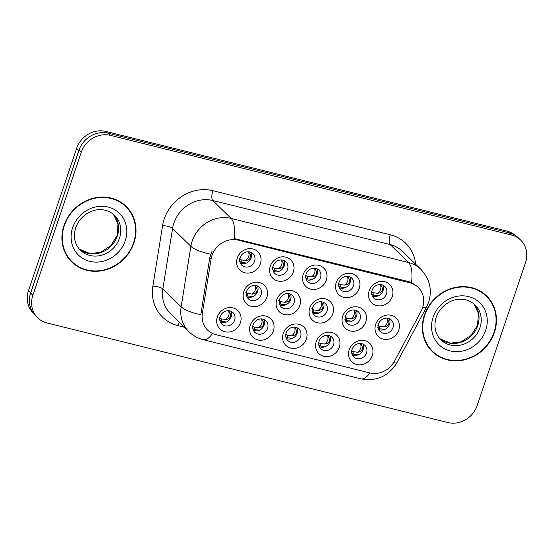 <?xml version="1.0" encoding="UTF-8"?>
<svg xmlns="http://www.w3.org/2000/svg" width="554" height="554" viewBox="0 0 554 554"><rect width="100%" height="100%" fill="white"/><g stroke="black" fill="none" stroke-linecap="round" stroke-linejoin="round"><path stroke-width="0.83" d="M339.332 347.261A12.832 11.613 -45.6 0 1 323.765 356.305A12.832 11.613 -45.6 0 1 316.251 341.527A12.832 11.613 -45.6 0 1 331.825 332.483A12.832 11.613 -45.6 0 1 339.332 347.261M319.118 341.167A8.019 7.257 134.4 0 0 320.718 348.688A8.019 7.257 134.4 0 0 333.543 344.754A8.019 7.257 134.4 0 0 331.943 337.227A8.019 7.257 134.4 0 0 319.118 341.167M306.362 339.069A12.832 11.613 -45.6 0 1 290.788 348.113A12.832 11.613 -45.6 0 1 283.281 333.335A12.832 11.613 -45.6 0 1 298.848 324.291A12.832 11.613 -45.6 0 1 306.362 339.069M286.141 332.975A8.019 7.257 134.4 0 0 287.748 340.495A8.019 7.257 134.4 0 0 300.566 336.562A8.019 7.257 134.4 0 0 298.966 329.034A8.019 7.257 134.4 0 0 286.141 332.975M273.385 330.877A12.832 11.613 -45.6 0 1 257.818 339.921A12.832 11.613 -45.6 0 1 250.304 325.143A12.832 11.613 -45.6 0 1 265.878 316.099A12.832 11.613 -45.6 0 1 273.385 330.877M253.171 324.783A8.019 7.257 134.4 0 0 254.771 332.31A8.019 7.257 134.4 0 0 267.596 328.37A8.019 7.257 134.4 0 0 265.989 320.842A8.019 7.257 134.4 0 0 253.171 324.783M240.415 322.684A12.832 11.613 -45.6 0 1 224.841 331.728A12.832 11.613 -45.6 0 1 217.334 316.95A12.832 11.613 -45.6 0 1 232.902 307.906A12.832 11.613 -45.6 0 1 240.415 322.684M220.194 316.59A8.019 7.257 134.4 0 0 221.801 324.118A8.019 7.257 134.4 0 0 234.619 320.177A8.019 7.257 134.4 0 0 233.019 312.657A8.019 7.257 134.4 0 0 220.194 316.59M372.309 355.453A12.832 11.613 -45.6 0 1 356.734 364.497A12.832 11.613 -45.6 0 1 349.228 349.719A12.832 11.613 -45.6 0 1 364.795 340.675A12.832 11.613 -45.6 0 1 372.309 355.453M352.088 349.359A8.019 7.257 134.4 0 0 353.694 356.88A8.019 7.257 134.4 0 0 366.513 352.946A8.019 7.257 134.4 0 0 364.913 345.419A8.019 7.257 134.4 0 0 352.088 349.359M365.799 321.881A12.832 11.613 -45.6 0 1 350.225 330.925A12.832 11.613 -45.6 0 1 342.718 316.147A12.832 11.613 -45.6 0 1 358.286 307.11A12.832 11.613 -45.6 0 1 365.799 321.881M345.578 315.794A8.019 7.257 134.4 0 0 347.185 323.314A8.019 7.257 134.4 0 0 360.003 319.374A8.019 7.257 134.4 0 0 358.403 311.854A8.019 7.257 134.4 0 0 345.578 315.794M332.822 313.689A12.832 11.613 -45.6 0 1 317.255 322.733A12.832 11.613 -45.6 0 1 309.741 307.955A12.832 11.613 -45.6 0 1 325.316 298.918A12.832 11.613 -45.6 0 1 332.822 313.689M312.608 307.602A8.019 7.257 134.4 0 0 314.208 315.122A8.019 7.257 134.4 0 0 327.033 311.182A8.019 7.257 134.4 0 0 325.427 303.661A8.019 7.257 134.4 0 0 312.608 307.602M299.846 305.496A12.832 11.613 -45.6 0 1 284.278 314.54A12.832 11.613 -45.6 0 1 276.771 299.762A12.832 11.613 -45.6 0 1 292.339 290.725A12.832 11.613 -45.6 0 1 299.846 305.496M279.632 299.409A8.019 7.257 134.4 0 0 281.238 306.93A8.019 7.257 134.4 0 0 294.056 302.99A8.019 7.257 134.4 0 0 292.457 295.469A8.019 7.257 134.4 0 0 279.632 299.409M266.876 297.304A12.832 11.613 -45.6 0 1 251.308 306.348A12.832 11.613 -45.6 0 1 243.795 291.57A12.832 11.613 -45.6 0 1 259.369 282.533A12.832 11.613 -45.6 0 1 266.876 297.304M246.662 291.217A8.019 7.257 134.4 0 0 248.261 298.738A8.019 7.257 134.4 0 0 261.086 294.797A8.019 7.257 134.4 0 0 259.48 287.277A8.019 7.257 134.4 0 0 246.662 291.217M398.769 330.073A12.832 11.613 -45.6 0 1 383.202 339.117A12.832 11.613 -45.6 0 1 375.688 324.339A12.832 11.613 -45.6 0 1 391.262 315.302A12.832 11.613 -45.6 0 1 398.769 330.073M378.555 323.986A8.019 7.257 134.4 0 0 380.155 331.507A8.019 7.257 134.4 0 0 392.98 327.566A8.019 7.257 134.4 0 0 391.373 320.046A8.019 7.257 134.4 0 0 378.555 323.986M359.283 288.315A12.832 11.613 -45.6 0 1 343.715 297.353A12.832 11.613 -45.6 0 1 336.209 282.582A12.832 11.613 -45.6 0 1 351.776 273.538A12.832 11.613 -45.6 0 1 359.283 288.315M339.069 282.221A8.019 7.257 134.4 0 0 340.675 289.742A8.019 7.257 134.4 0 0 353.494 285.802A8.019 7.257 134.4 0 0 351.894 278.281A8.019 7.257 134.4 0 0 339.069 282.221M326.313 280.123A12.832 11.613 -45.6 0 1 310.739 289.16A12.832 11.613 -45.6 0 1 303.232 274.389A12.832 11.613 -45.6 0 1 318.806 265.345A12.832 11.613 -45.6 0 1 326.313 280.123M306.099 274.029A8.019 7.257 134.4 0 0 307.699 281.55A8.019 7.257 134.4 0 0 320.524 277.609A8.019 7.257 134.4 0 0 318.917 270.089A8.019 7.257 134.4 0 0 306.099 274.029M293.336 271.931A12.832 11.613 -45.6 0 1 277.769 280.968A12.832 11.613 -45.6 0 1 270.262 266.197A12.832 11.613 -45.6 0 1 285.829 257.153A12.832 11.613 -45.6 0 1 293.336 271.931M273.122 265.837A8.019 7.257 134.4 0 0 274.722 273.357A8.019 7.257 134.4 0 0 287.547 269.417A8.019 7.257 134.4 0 0 285.947 261.897A8.019 7.257 134.4 0 0 273.122 265.837M260.366 263.739A12.832 11.613 -45.6 0 1 244.792 272.776A12.832 11.613 -45.6 0 1 237.285 258.005A12.832 11.613 -45.6 0 1 252.859 248.961A12.832 11.613 -45.6 0 1 260.366 263.739M240.152 257.645A8.019 7.257 134.4 0 0 241.752 265.165A8.019 7.257 134.4 0 0 254.577 261.225A8.019 7.257 134.4 0 0 252.97 253.704A8.019 7.257 134.4 0 0 240.152 257.645M392.26 296.508A12.832 11.613 -45.6 0 1 376.692 305.545A12.832 11.613 -45.6 0 1 369.179 290.774A12.832 11.613 -45.6 0 1 384.753 281.73A12.832 11.613 -45.6 0 1 392.26 296.508M372.046 290.414A8.019 7.257 134.4 0 0 373.645 297.934A8.019 7.257 134.4 0 0 386.47 293.994A8.019 7.257 134.4 0 0 384.864 286.473A8.019 7.257 134.4 0 0 372.046 290.414M329.921 335.876A8.019 7.257 -45.6 0 1 330.129 341.409A8.019 7.257 -45.6 0 1 319.326 346.7M296.944 327.684A8.019 7.257 -45.6 0 1 297.152 333.217A8.019 7.257 -45.6 0 1 286.349 338.508M263.974 319.492A8.019 7.257 -45.6 0 1 264.175 325.025A8.019 7.257 -45.6 0 1 253.379 330.316M230.997 311.3A8.019 7.257 -45.6 0 1 231.205 316.833A8.019 7.257 -45.6 0 1 220.402 322.123M362.891 344.069A8.019 7.257 -45.6 0 1 363.099 349.602A8.019 7.257 -45.6 0 1 352.296 354.892M356.381 310.496A8.019 7.257 -45.6 0 1 356.589 316.029A8.019 7.257 -45.6 0 1 345.786 321.32M323.411 302.304A8.019 7.257 -45.6 0 1 323.612 307.837A8.019 7.257 -45.6 0 1 312.816 313.128M290.435 294.119A8.019 7.257 -45.6 0 1 290.642 299.645A8.019 7.257 -45.6 0 1 279.839 304.935M257.458 285.926A8.019 7.257 -45.6 0 1 257.665 291.452A8.019 7.257 -45.6 0 1 246.869 296.743M389.358 318.688A8.019 7.257 -45.6 0 1 389.559 324.222A8.019 7.257 -45.6 0 1 378.763 329.512M349.872 276.931A8.019 7.257 -45.6 0 1 350.08 282.457A8.019 7.257 -45.6 0 1 339.277 287.748M316.895 268.738A8.019 7.257 -45.6 0 1 317.103 274.265A8.019 7.257 -45.6 0 1 306.307 279.555M283.925 260.546A8.019 7.257 -45.6 0 1 284.133 266.072A8.019 7.257 -45.6 0 1 273.33 271.363M250.948 252.354A8.019 7.257 -45.6 0 1 251.156 257.88A8.019 7.257 -45.6 0 1 240.353 263.178M382.842 285.123A8.019 7.257 -45.6 0 1 383.049 290.649A8.019 7.257 -45.6 0 1 372.253 295.94M211.095 258.988A21.654 19.591 -45.6 0 1 211.981 255.429A21.654 19.591 -45.6 0 1 238.255 240.166L409.905 282.817A21.654 19.591 -45.6 0 1 418.249 287.436A21.654 19.591 -45.6 0 1 421.095 311.161L394.559 361.056A21.654 19.591 -45.6 0 1 369.76 372.897L215.922 334.671A21.654 19.591 -45.6 0 1 207.57 330.052A21.654 19.591 -45.6 0 1 202.362 313.301L211.095 258.988L209.765 257.686L212.03 251.357M63.973 225.506A38.898 35.193 134.4 0 0 71.743 261.987A38.898 35.193 134.4 0 0 133.93 242.887A38.898 35.193 134.4 0 0 126.16 206.4A38.898 35.193 134.4 0 0 63.973 225.506M70.787 261.01A38.898 35.193 134.4 0 0 74.485 263.877M424.433 315.06A38.898 35.193 134.4 0 0 432.203 351.541A38.898 35.193 134.4 0 0 494.39 332.442A38.898 35.193 134.4 0 0 486.62 295.954A38.898 35.193 134.4 0 0 424.433 315.06M431.247 350.564A38.898 35.193 134.4 0 0 434.945 353.431M212.528 333.473A28.067 10.554 -76 0 1 203.276 339.692C197.764 338.3 192.958 335.62 188.866 331.652A32.077 29.023 -45.6 0 1 181.144 306.84L190.874 246.322A32.077 29.023 -45.6 0 1 192.19 241.045A32.077 29.023 -45.6 0 1 231.115 218.435A28.067 10.554 104 0 1 234.12 238.525L408.686 281.626L411.539 282.602L417.217 286.432M520.691 240.138L518.496 237.991A24.057 21.772 134.4 0 0 509.223 232.853L108.231 133.23A24.057 21.772 134.4 0 0 79.035 150.182L30.671 293.087A24.057 21.772 134.4 0 0 35.47 315.655L37.672 317.802A24.057 21.772 134.4 0 0 46.945 322.94L447.93 422.564A24.057 21.772 134.4 0 0 477.126 405.611L525.497 262.707A24.057 21.772 134.4 0 0 520.691 240.138A24.057 21.772 134.4 0 0 511.418 235.007L110.426 135.377A24.057 21.772 134.4 0 0 81.237 152.336L32.866 295.24A24.057 21.772 134.4 0 0 37.672 317.802M411.539 282.602A28.067 10.554 -76 0 0 408.533 262.52L231.115 218.435L212.812 200.52A32.077 29.023 134.4 0 0 173.887 223.13A32.077 29.023 134.4 0 0 172.578 228.407L162.848 288.925L181.144 306.84A28.067 7.354 9.1 0 0 200.811 314.714L209.765 257.686M488.566 298.661A38.898 35.193 134.4 0 0 485.623 295.026M128.106 209.107A38.898 35.193 134.4 0 0 125.162 205.465M515.691 235.713A24.057 21.772 134.4 0 0 506.972 231.094L105.835 131.436A24.057 21.772 134.4 0 0 76.646 148.389L28.524 290.545A24.057 21.772 134.4 0 0 33.178 312.962M80.842 146.083A24.057 21.772 134.4 0 0 78.841 150.536L30.719 292.699A24.057 21.772 134.4 0 0 29.632 297.373M378.361 295.794L373.202 295.227L371.312 293.945M380.376 284.645C381.678 288.032 380.702 290.905 377.447 293.281C379.996 293.128 381.602 292.18 382.26 290.448C382.793 288.689 382.163 286.757 380.376 284.645M371.18 291.556L373.057 292.678L377.447 293.281M384.878 329.367L379.712 328.792L377.821 327.511M386.886 318.218C388.188 321.597 387.218 324.478 383.964 326.853C386.505 326.694 388.112 325.752 388.769 324.021C389.303 322.262 388.673 320.323 386.886 318.218M377.69 325.122L379.566 326.244L383.964 326.853M360.419 343.598C361.727 346.977 360.751 349.858 357.496 352.233C360.052 352.074 361.651 351.125 362.309 349.387C362.835 347.628 362.205 345.703 360.419 343.598M351.229 350.502L353.106 351.624L357.496 352.233M351.769 353.161L353.244 354.172L358.41 354.747M125.883 206.69A38.496 34.833 134.4 0 0 64.333 225.596A38.496 34.833 134.4 0 0 72.02 261.703A38.496 34.833 134.4 0 0 133.569 242.797A38.496 34.833 134.4 0 0 125.883 206.69L123.93 204.779A38.496 34.833 134.4 0 0 121.465 202.605M67.844 257.368A38.496 34.833 134.4 0 0 70.067 259.791L72.02 261.703M486.343 296.245A38.496 34.833 134.4 0 0 424.793 315.15A38.496 34.833 134.4 0 0 432.48 351.257A38.496 34.833 134.4 0 0 494.029 332.352A38.496 34.833 134.4 0 0 486.343 296.245L484.39 294.333A38.496 34.833 134.4 0 0 481.918 292.159M428.304 346.929A38.496 34.833 134.4 0 0 430.527 349.345L432.48 351.257M345.391 287.602L340.225 287.034L338.342 285.753M347.4 276.453C348.708 279.839 347.732 282.713 344.477 285.088C347.026 284.936 348.625 283.987 349.29 282.256C349.816 280.497 349.193 278.565 347.4 276.453M338.203 283.364L340.08 284.486L344.477 285.088M312.414 279.41L307.248 278.842L305.365 277.561M314.423 268.261C315.732 271.647 314.755 274.521 311.5 276.896C314.049 276.744 315.655 275.795 316.313 274.064C316.846 272.305 316.216 270.373 314.423 268.261M305.233 275.172L307.11 276.294L311.5 276.896M279.445 271.225L274.278 270.65L272.395 269.369M281.453 260.068C282.762 263.455 281.785 266.329 278.53 268.704C281.079 268.552 282.678 267.603 283.343 265.872C283.87 264.113 283.246 262.18 281.453 260.068M272.256 266.98L274.133 268.101L278.53 268.704M246.468 263.032L241.302 262.457L239.418 261.176M248.476 251.876C249.785 255.262 248.808 258.136 245.554 260.512C248.102 260.359 249.709 259.411 250.366 257.679C250.9 255.92 250.269 253.988 248.476 251.876M239.286 258.787L241.163 259.909L245.554 260.512M327.449 335.405C328.751 338.785 327.781 341.666 324.526 344.041C327.075 343.882 328.681 342.933 329.339 341.195C329.865 339.436 329.235 337.511 327.449 335.405M318.252 342.31L320.129 343.432L324.526 344.041M318.792 344.976L320.274 345.98L325.44 346.555M294.472 327.213C295.781 330.593 294.804 333.473 291.549 335.849C294.105 335.689 295.704 334.741 296.362 333.002C296.889 331.244 296.258 329.318 294.472 327.213M285.282 334.117L287.159 335.239L291.549 335.849M285.822 336.784L287.297 337.788L292.464 338.362M261.502 319.021C262.804 322.4 261.834 325.281 258.579 327.656C261.128 327.497 262.734 326.548 263.392 324.81C263.919 323.051 263.288 321.126 261.502 319.021M252.305 325.925L254.182 327.047L258.579 327.656M252.846 328.591L254.328 329.595L259.494 330.17M228.525 310.829C229.834 314.208 228.857 317.089 225.603 319.464C228.151 319.305 229.758 318.356 230.416 316.618C230.942 314.859 230.312 312.934 228.525 310.829M219.336 317.733L221.205 318.855L225.603 319.464M219.876 320.399L221.351 321.403L226.517 321.978M351.901 321.175L346.735 320.6L344.851 319.319M353.909 310.025C355.218 313.405 354.241 316.286 350.987 318.661C353.535 318.502 355.135 317.56 355.8 315.828C356.333 314.07 355.703 312.131 353.909 310.025M344.72 316.93L346.589 318.051L350.987 318.661M318.931 312.982L313.765 312.408L311.874 311.126M320.939 301.833C322.241 305.212 321.265 308.093 318.017 310.469C320.558 310.316 322.165 309.367 322.823 307.636C323.356 305.877 322.726 303.945 320.939 301.833M311.743 308.737L313.619 309.859L318.017 310.469M285.954 304.79L280.788 304.215L278.904 302.934M287.962 293.641C289.271 297.02 288.295 299.901 285.04 302.276C287.588 302.124 289.188 301.175 289.853 299.444C290.386 297.685 289.756 295.753 287.962 293.641M278.773 300.545L280.643 301.667L285.04 302.276M252.977 296.598L247.818 296.023L245.928 294.742M254.992 285.448C256.294 288.828 255.318 291.709 252.063 294.084C254.611 293.932 256.218 292.983 256.876 291.252C257.409 289.493 256.779 287.561 254.992 285.448M245.796 292.353L247.673 293.475L252.063 294.084M409.905 282.817L408.686 281.626M202.362 313.301L201.033 311.999M238.255 240.166L237.043 238.982M390.314 234.771A8.019 3.012 -76 0 0 390.231 244.605L212.812 200.52A8.019 3.012 -76 0 1 212.895 190.694L390.314 234.771A40.096 36.28 -45.6 0 1 415.708 264.293M402.599 251.454A32.077 29.023 134.4 0 0 390.231 244.605L408.533 262.52A32.077 29.023 -45.6 0 1 420.895 269.369L402.599 251.454M210.7 254.224A28.067 7.354 9.1 0 1 190.874 246.322L172.578 228.407A8.019 2.105 -170.9 0 0 162.599 225.547A40.096 36.28 -45.6 0 1 212.895 190.694M369.899 372.925A28.067 10.554 104 0 1 360.855 378.839L203.276 339.692M393.624 362.662A28.067 3.691 28 0 0 396.996 362.586C388.714 376.214 376.665 381.63 360.855 378.839M422.82 306.978A28.067 3.691 28 0 0 426.566 306.999L396.996 362.586M184.344 327.22L177.972 325.641A40.096 36.28 -45.6 0 1 152.869 286.065L162.599 225.547M511.418 235.007L509.223 232.853M110.426 135.377L108.231 133.23M81.237 152.336L79.035 150.182M32.866 295.24L30.671 293.087M152.869 286.065A8.019 2.105 -170.9 0 1 162.848 288.925A32.077 29.023 134.4 0 0 170.563 313.737L188.866 331.652M179.441 322.421A8.019 3.012 -76 0 0 177.972 325.641M28.524 290.545L30.719 292.699M76.646 148.389L78.841 150.536M105.835 131.436L107.504 133.064M506.972 231.094L508.62 232.701M382.26 290.448L383.07 290.601M373.057 292.678L373.202 295.227M388.769 324.021L389.58 324.166M379.566 326.244L379.712 328.792M363.112 349.553L362.309 349.387M353.106 351.624L353.244 354.172M79.347 249.12A24.445 22.118 134.4 0 0 117.275 236.073A24.445 22.118 134.4 0 0 113.459 214.273M80.385 250.228A24.445 22.118 134.4 0 0 119.47 238.227A24.445 22.118 134.4 0 0 114.588 215.298C100.558 202.833 80.808 212.625 75.732 227.77C73.107 236.856 74.658 244.342 80.385 250.228M125.259 240.734A29.258 26.474 134.4 0 0 108.141 207.044A29.258 26.474 134.4 0 0 72.643 227.659A29.258 26.474 134.4 0 0 89.762 261.349A29.258 26.474 134.4 0 0 125.259 240.734M477.735 325.627A24.445 22.118 134.4 0 0 473.919 303.827L478.469 313.522L477.5 325.163L471.239 335.308L460.9 341.915L450.437 343.141L439.793 338.667A24.445 22.118 134.4 0 0 477.735 325.627M440.846 339.782A24.445 22.118 134.4 0 0 479.93 327.781A24.445 22.118 134.4 0 0 475.048 304.852C461.018 292.387 441.268 302.179 436.192 317.324C433.567 326.41 435.119 333.896 440.846 339.782M485.719 330.288A29.258 26.474 134.4 0 0 468.601 296.598A29.258 26.474 134.4 0 0 433.103 317.213A29.258 26.474 134.4 0 0 450.222 350.904A29.258 26.474 134.4 0 0 485.719 330.288M349.29 282.256L350.093 282.408M340.08 284.486L340.225 287.034M316.313 274.064L317.123 274.216M307.11 276.294L307.248 278.842M283.343 265.872L284.147 266.024M274.133 268.101L274.278 270.65M250.366 257.679L251.177 257.832M241.163 259.909L241.302 262.457M330.142 341.361L329.339 341.195M320.129 343.432L320.274 345.98M297.166 333.169L296.362 333.002M287.159 335.239L287.297 337.788M264.196 324.976L263.392 324.81M254.182 327.047L254.328 329.595M231.219 316.784L230.416 316.618M221.205 318.855L221.351 321.403M355.8 315.828L356.61 315.974M346.589 318.051L346.735 320.6M322.823 307.636L323.633 307.782M313.619 309.859L313.765 312.408M289.853 299.444L290.656 299.589M280.643 301.667L280.788 304.215M256.876 291.252L257.686 291.404M247.673 293.475L247.818 296.023M418.249 287.436L417.19 286.397M426.566 306.999L428.644 302.186C432.362 289.811 429.779 278.877 420.895 269.369M113.445 214.266L118.016 223.968L117.039 235.609L110.779 245.747L100.44 252.361L89.977 253.587L79.333 249.113"/></g></svg>
